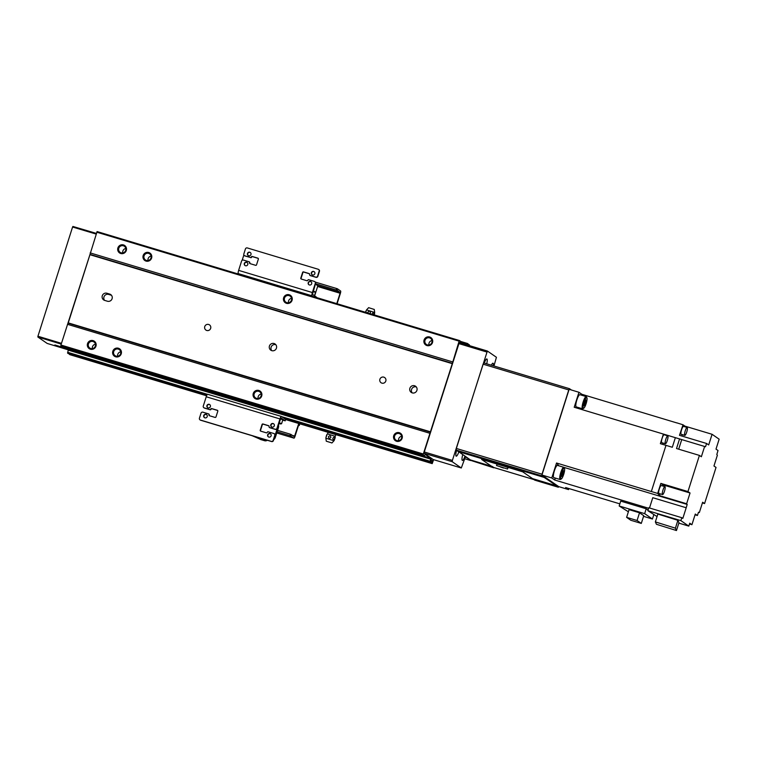 <?xml version="1.0" encoding="UTF-8"?>
<svg xmlns="http://www.w3.org/2000/svg" width="757" height="757" viewBox="0 0 757 757"><rect width="100%" height="100%" fill="white"/><g stroke="black" fill="none" stroke-linecap="round" stroke-linejoin="round"><path stroke-width="1.14" d="M399.299 432.701A4.504 4.391 124.7 0 1 402.147 438.246A4.504 4.391 124.7 0 1 396.573 441.265A4.504 4.391 124.7 0 1 393.725 435.72A4.504 4.391 124.7 0 1 399.299 432.701M399.204 433.572A3.69 3.596 124.7 0 1 401.333 438.644A3.69 3.596 124.7 0 1 395.987 440.129A3.69 3.596 124.7 0 1 399.204 433.572M258.837 390.461A4.504 4.391 124.7 0 1 261.695 396.015A4.504 4.391 124.7 0 1 256.121 399.034A4.504 4.391 124.7 0 1 253.264 393.479A4.504 4.391 124.7 0 1 258.837 390.461M258.752 391.341A3.69 3.596 124.7 0 1 260.881 396.413A3.69 3.596 124.7 0 1 255.535 397.889A3.69 3.596 124.7 0 1 258.752 391.341M118.385 348.229A4.504 4.391 124.7 0 1 121.243 353.784A4.504 4.391 124.7 0 1 115.67 356.802A4.504 4.391 124.7 0 1 112.812 351.248A4.504 4.391 124.7 0 1 118.385 348.229M118.291 349.109A3.69 3.596 124.7 0 1 120.42 354.181A3.69 3.596 124.7 0 1 115.073 355.658A3.69 3.596 124.7 0 1 118.291 349.109M93.102 340.622A4.504 4.391 124.7 0 1 95.959 346.176A4.504 4.391 124.7 0 1 90.386 349.195A4.504 4.391 124.7 0 1 87.528 343.64A4.504 4.391 124.7 0 1 93.102 340.622M93.007 341.502A3.69 3.596 124.7 0 1 95.136 346.574A3.69 3.596 124.7 0 1 89.799 348.05A3.69 3.596 124.7 0 1 93.007 341.502M148.75 252.516A4.504 4.391 124.7 0 1 151.599 258.071A4.504 4.391 124.7 0 1 146.025 261.089A4.504 4.391 124.7 0 1 143.177 255.535A4.504 4.391 124.7 0 1 148.75 252.516M148.656 253.396A3.69 3.596 124.7 0 1 150.785 258.468A3.69 3.596 124.7 0 1 145.439 259.944A3.69 3.596 124.7 0 1 148.656 253.396M289.202 294.757A4.504 4.391 124.7 0 1 292.06 300.302A4.504 4.391 124.7 0 1 286.487 303.32A4.504 4.391 124.7 0 1 283.629 297.775A4.504 4.391 124.7 0 1 289.202 294.757M289.108 295.627A3.69 3.596 124.7 0 1 291.237 300.699A3.69 3.596 124.7 0 1 285.891 302.185A3.69 3.596 124.7 0 1 289.108 295.627M429.654 336.988A4.504 4.391 124.7 0 1 432.512 342.543A4.504 4.391 124.7 0 1 426.939 345.561A4.504 4.391 124.7 0 1 424.081 340.007A4.504 4.391 124.7 0 1 429.654 336.988M429.56 337.868A3.69 3.596 124.7 0 1 431.689 342.94A3.69 3.596 124.7 0 1 426.352 344.416A3.69 3.596 124.7 0 1 429.56 337.868M123.467 244.918A4.504 4.391 124.7 0 1 126.315 250.472A4.504 4.391 124.7 0 1 120.742 253.491A4.504 4.391 124.7 0 1 117.893 247.936A4.504 4.391 124.7 0 1 123.467 244.918M123.372 245.798A3.69 3.596 124.7 0 1 125.501 250.87A3.69 3.596 124.7 0 1 120.155 252.346A3.69 3.596 124.7 0 1 123.372 245.798M381.897 383.137A3.151 3.075 -55.3 0 0 384.641 377.544A3.151 3.075 -55.3 0 0 380.08 378.803A3.151 3.075 -55.3 0 0 381.897 383.137M206.746 330.468A3.151 3.075 -55.3 0 0 209.49 324.876A3.151 3.075 -55.3 0 0 204.929 326.135A3.151 3.075 -55.3 0 0 206.746 330.468M412.262 392.892A3.757 3.662 -55.3 0 0 415.536 386.231A3.757 3.662 -55.3 0 0 410.095 387.735A3.757 3.662 -55.3 0 0 412.262 392.892M412.187 392.864A3.757 3.662 124.7 0 1 416.284 386.931M271.81 350.661A3.757 3.662 -55.3 0 0 275.075 344A3.757 3.662 -55.3 0 0 269.643 345.504A3.757 3.662 -55.3 0 0 271.81 350.661M271.735 350.633A3.757 3.662 124.7 0 1 275.832 344.7M104.589 300.378A3.757 3.662 124.7 0 1 108.611 294.416L111.421 295.258A3.757 3.662 124.7 0 1 111.497 295.287M106.936 293.252A3.757 3.662 -55.3 0 0 103.662 299.914A3.757 3.662 -55.3 0 0 104.665 300.397L107.475 301.239A3.757 3.662 -55.3 0 0 110.74 294.587A3.757 3.662 -55.3 0 0 109.746 294.104L106.936 293.252L108.611 294.416M122.748 252.923A3.69 3.596 124.7 0 1 125.813 248.485M428.935 344.993A3.69 3.596 124.7 0 1 432.001 340.555M288.483 302.762A3.69 3.596 124.7 0 1 291.549 298.324M148.031 260.522A3.69 3.596 124.7 0 1 151.097 256.093M92.382 348.627A3.69 3.596 124.7 0 1 95.448 344.198M117.666 356.235A3.69 3.596 124.7 0 1 120.732 351.797M258.118 398.466A3.69 3.596 124.7 0 1 261.184 394.037M398.579 440.706A3.69 3.596 124.7 0 1 401.645 436.269M433.619 459.669L432.209 463.634L431.698 462.764L433.118 459.48M468.905 345.466L469.255 344.681L469.766 345.722M469.255 344.681L468.072 344.331L469.255 344.681M466.965 344.88L467.561 343.508L468.11 343.896L467.817 345.135M68.13 353.491L206.841 395.201L68.13 353.491L67.581 353.112L68.433 349.346L430.809 458.316L425.254 454.474L424.45 455.657L62.074 346.697L60.882 345.873L60.939 345.031L90.007 254.38L452.383 363.341L459.111 341.152L459.471 340.536L460.313 341.114L460.388 342.902M452.383 363.341L423.314 454.001L423.258 454.834L424.45 455.657L62.074 346.697M430.809 458.316L429.957 462.082L430.506 462.461L431.528 458.373M432.323 461.108L431.149 460.748L432.313 461.098M69.833 354.664L206.585 395.788L69.814 354.664L69.313 353.85M68.433 349.346L66.531 348.031M90.007 254.38L97.095 231.566L459.471 340.536M96.735 232.181L459.111 341.152M90.159 252.895L452.535 361.865M67.505 324.318L429.881 433.288M60.939 345.031L423.314 454.001M491.34 365.196A6.009 1.296 -73.3 0 1 493.015 363.218A6.009 1.296 -73.3 0 1 493.1 363.256A6.009 1.296 -73.3 0 1 493.318 365.792M464.978 456.159A6.009 1.296 -73.3 0 1 462.366 460.436A6.009 1.296 -73.3 0 1 462.281 460.388A6.009 1.296 -73.3 0 1 462.764 454.626M458.827 451.91A6.009 1.296 -73.3 0 1 456.216 456.178A6.009 1.296 -73.3 0 1 456.13 456.14A6.009 1.296 -73.3 0 1 456.603 450.368M484.3 363.086A6.009 1.296 -73.3 0 1 486.865 358.96A6.009 1.296 -73.3 0 1 486.94 358.998A6.009 1.296 -73.3 0 1 486.723 363.814M470.854 460.218L465.385 456.868L461.306 467.987L433.212 459.546L424.157 453.282L424.289 451.976L459.272 342.571L487.366 351.021L496.431 357.285L493.942 365.981M461.306 467.987L452.241 461.723L452.383 460.426L487.366 351.021M470.665 460.53L464.533 458.685M486.779 352.005L458.685 343.555M452.383 460.426L424.289 451.976M452.241 461.723L424.157 453.282M571.365 389.987L569.501 388.701L568.762 389.94L542.031 474.213L541.861 475.841L556.234 485.587M533.922 479.569L522.737 471.838L481.613 459.376L492.911 467.239L533.922 479.569A6.009 1.296 106.7 0 0 534.007 479.616M470.457 459.934L491.511 466.265L481.726 459.508L486.221 460.417L522.737 471.838L532.521 478.604L556.121 485.701L532.521 478.604M493.905 467.552L491.795 466.208M532.786 478.679L534.764 480.156L558.363 487.253L556.404 485.634M491.795 466.473L471.422 460.616L493.753 467.817M676.9 422.945L581.896 394.302L578.963 392.277L569.132 389.316L541.946 475.027L558.732 486.628L558.363 487.253M569.501 388.701L483.818 362.934L483.089 364.174L568.762 389.94M542.031 474.213L456.348 448.456L483.089 364.174M541.861 475.841L456.178 450.074L456.348 448.456M458.136 451.427L543.819 477.194L458.127 451.427L456.178 450.074M491.511 466.274L470.438 459.934L458.401 451.503M664.93 486.647L661.277 485.54A4.135 0.889 106.7 0 0 659.319 488.965A4.135 0.889 106.7 0 0 658.902 493.46L662.555 494.558A4.135 0.889 106.7 0 0 664.514 491.132A4.135 0.889 106.7 0 0 664.93 486.647A4.135 0.889 106.7 0 0 662.971 490.063A4.135 0.889 106.7 0 0 662.555 494.558M667.343 440.347A4.135 0.889 -73.3 0 1 665.384 443.772A4.135 0.889 -73.3 0 1 665.81 439.278A4.135 0.889 -73.3 0 1 667.769 435.852A4.135 0.889 -73.3 0 1 667.343 440.347M665.384 443.772L661.732 442.665A4.135 0.889 -73.3 0 1 662.157 438.18A4.135 0.889 -73.3 0 1 664.116 434.755L667.769 435.852M686.76 431.963A4.135 0.889 -73.3 0 1 684.801 435.389A4.135 0.889 -73.3 0 1 685.217 430.903A4.135 0.889 -73.3 0 1 687.176 427.478A4.135 0.889 -73.3 0 1 686.76 431.963M684.801 435.389L681.149 434.291A4.135 0.889 -73.3 0 1 681.565 429.806A4.135 0.889 -73.3 0 1 683.524 426.38L687.176 427.478M586.126 403.632A5.63 1.221 -73.3 0 1 583.751 408.241A5.63 1.221 -73.3 0 1 584.026 402.175A5.63 1.221 -73.3 0 1 586.912 397.718A5.63 1.221 -73.3 0 1 586.126 403.632M583.751 408.241L582.871 408.742A6.387 1.382 -73.3 0 1 582.54 408.808A6.387 1.382 -73.3 0 1 583.183 401.872A6.387 1.382 -73.3 0 1 586.211 396.583A6.387 1.382 -73.3 0 1 586.457 396.819L586.912 397.718M582.54 408.808L576.219 406.906A6.387 1.382 -73.3 0 1 576.862 399.97A6.387 1.382 -73.3 0 1 579.89 394.681L586.211 396.583M563.7 474.336A5.63 1.221 -73.3 0 1 561.325 478.944A5.63 1.221 -73.3 0 1 561.599 472.888A5.63 1.221 -73.3 0 1 564.485 468.422A5.63 1.221 -73.3 0 1 563.7 474.336M561.325 478.944L560.445 479.446A6.387 1.382 -73.3 0 1 560.104 479.512A6.387 1.382 -73.3 0 1 560.757 472.576A6.387 1.382 -73.3 0 1 563.785 467.287A6.387 1.382 -73.3 0 1 564.031 467.523L564.485 468.422M560.104 479.512L553.783 477.61A6.387 1.382 -73.3 0 1 554.436 470.674A6.387 1.382 -73.3 0 1 557.464 465.385L563.785 467.287M585.719 403.349L586.306 400.273L585.663 399.819L583.846 405.534L584.489 405.979L585.719 403.349L584.338 402.932M585.558 400.046L586.306 400.273M563.293 474.052L563.88 470.977L563.227 470.532L561.42 476.248L562.063 476.692L563.293 474.052L561.912 473.645M563.123 470.75L563.88 470.977M641.302 523.418L637.072 520.504L626.616 517.353L630.836 520.277L641.302 523.418L643.743 515.706L639.523 512.792L629.058 509.641L626.616 517.353M637.072 520.504L639.523 512.792M643.545 516.34L652.439 519.018L653.783 514.788M652.439 519.018L644.661 513.643L619.169 505.979L628.386 511.779M619.169 505.979L620.712 501.115L646.204 508.78L644.661 513.643M648.058 510.067L646.204 508.78M675.395 528.168L655.363 521.904L656.433 524.279L676.465 530.543L675.395 528.168L677.884 520.314L678.963 522.69L676.465 530.543M655.363 521.904L657.852 514.05L677.884 520.314M678.83 523.106L688.813 526.115L689.741 523.182L691.926 524.696L689.495 523.958M688.813 526.115L680.865 520.617L647.86 510.691L657.057 516.567M647.86 510.691L648.787 507.767L681.792 517.693L680.865 520.617M649.506 507.985L652.771 497.709L686.192 507.758L682.823 518.403L681.792 517.693M695.058 514.798L697.405 515.508L698.493 512.252L699.364 512.517L702.628 502.222L704.578 503.566L716.037 467.429L713.955 465.99L717.371 455.212L716.803 454.541L718.014 450.5L715.999 449.109L719.15 439.183L712.072 434.291L684.962 426.144L683.003 424.781L679.483 435.322L706.584 443.479L708.694 444.936L712.072 434.291M702.411 502.913L704.578 503.566M699.421 455.411L701.361 456.755L704.625 446.469L679.568 438.937L676.521 448.532L699.421 455.411L687.952 491.558L660.852 483.401L657.663 493.432L659.517 495.617L660.085 493.81M678.688 449.185L681.735 439.58M687.952 491.558L690.043 492.996L662.933 484.849L660.852 483.401M662.583 485.937L662.933 484.849M659.517 495.617L686.627 503.765L690.043 492.996M691.926 524.696L695.295 514.05L697.405 515.508M681.83 436.032L682.275 434.632M684.773 426.749L684.962 426.144M665.441 435.161L663.406 434.073L660.359 443.668L672.311 447.264L675.358 437.669L679.568 438.937M662.536 444.321L662.943 443.034M677.524 438.322L665.583 434.726M619.841 503.859L565.63 487.555L568.564 489.59L568.895 488.539M657.663 493.432L651.332 491.511L665.98 445.353L651.342 491.53L556.527 463.01L551.777 477.989L554.711 480.014L555.297 478.064M556.527 463.01L558.903 465.82M578.963 392.277L574.213 407.257L577.26 408.165L577.553 407.304M581.896 394.302L581.603 395.192M663.406 434.073L574.213 407.257M551.777 477.989L541.946 475.027M683.003 424.781L676.701 422.813M568.564 489.59L558.732 486.628M704.625 446.469L577.26 408.165M705.505 446.734L706.584 443.479M686.192 507.758L687.195 504.436L563.927 467.372M687.195 504.436L686.627 503.765M648.635 508.259L554.711 480.014M525.973 375.614L533.742 377.951M496.545 465.546L496.999 464.117L501.427 465.12L508.023 467.608L507.568 469.037L496.545 465.546L507.568 469.037M503.556 468.044L500.424 466.974L503.556 468.044M67.789 348.901L54.883 344.974L56.945 346.394L68.423 349.895M57.116 345.656L56.945 346.394M68.414 349.904L47.152 343.423L37.85 336.997L37.935 336.24L72.577 227.024L72.918 226.457L96.347 233.402M72.577 227.024L96.139 234.064M430.553 432.162L68.177 323.192L90.036 254.38M37.935 336.24L61.468 343.347M37.85 336.997L61.232 344.113M331.85 442.921L326.286 441.208L331.85 442.921M327.828 432.247L327.724 433.979L334.887 436.25L336.392 434.376M334.831 437.877L334.301 440.233M368.716 307.702L374.232 309.443M373.655 315.508L374.611 313.18M365.726 312.755L366.256 310.389L365.726 312.755M368.839 313.587C367.495 312.3 367.751 311.496 369.605 311.165C370.949 312.452 370.693 313.266 368.839 313.587M372.699 314.846C372.189 313.294 372.576 312.575 373.882 312.679L373.74 314.751M326.91 435.124L325.955 437.442L326.91 435.124M330.043 435.881C328.188 436.202 327.932 437.007 329.276 438.303C331.131 437.981 331.386 437.168 330.043 435.881M333.884 437.215C332.607 438.057 332.512 438.899 333.572 439.732C334.849 438.899 334.954 438.057 333.884 437.215M299.072 423.598L295.041 436.287A2.252 0.483 -73.3 0 1 293.971 438.152L289.94 435.644L290.395 434.215L294.407 436.713L298.76 423.504M293.971 438.152A2.252 0.483 -73.3 0 1 293.943 438.142L276.75 432.966L293.971 438.152M277.573 430.364L290.395 434.215M277.119 431.793L289.94 435.644M336.165 289.94L336.619 288.512L337.461 288.814L337.007 290.243L315.508 283.733M337.007 290.243L340.167 292.429L340.082 293.243L317.609 286.487L314.638 295.855M317.609 286.487L317.694 285.673L315.395 284.083M337.092 303.737L340.357 293.442A2.252 0.483 106.7 0 0 340.622 291L337.461 288.814M340.082 293.243L336.78 303.642M336.619 288.512L315.546 282.172M273.116 423.551A1.845 1.798 124.7 0 1 274.185 426.096A1.845 1.798 124.7 0 1 271.508 426.834A1.845 1.798 124.7 0 1 273.116 423.551M271.659 426.92A1.845 1.798 124.7 0 1 273.75 423.892M206.036 414.334A1.845 1.798 124.7 0 1 207.106 416.87A1.845 1.798 124.7 0 1 204.428 417.618A1.845 1.798 124.7 0 1 206.036 414.334M204.579 417.703A1.845 1.798 124.7 0 1 206.67 414.675M269.946 433.553A1.845 1.798 124.7 0 1 271.015 436.089A1.845 1.798 124.7 0 1 268.338 436.827A1.845 1.798 124.7 0 1 269.946 433.553M268.48 436.921A1.845 1.798 124.7 0 1 270.571 433.893M209.206 404.342A1.845 1.798 124.7 0 1 210.276 406.878A1.845 1.798 124.7 0 1 207.607 407.616A1.845 1.798 124.7 0 1 209.206 404.342M207.749 407.701A1.845 1.798 124.7 0 1 209.84 404.683M279.125 422.671L281.576 423.721L282.796 419.87L280.355 418.82M278.888 423.428L279.456 423.57L278.936 423.258M199.98 419.842L200.264 420.04A1.505 1.467 124.7 0 0 200.662 420.23L200.387 420.04A1.505 1.467 124.7 0 1 199.432 418.186L201.021 413.19A1.505 1.467 124.7 0 1 202.876 412.177L208.497 413.871A0.748 0.729 124.7 0 1 208.97 414.798A0.748 0.729 124.7 0 0 209.443 415.725L215.064 417.41A0.748 0.729 124.7 0 0 215.991 416.908L217.808 411.193A0.748 0.729 124.7 0 0 217.335 410.266L211.714 408.581A0.748 0.729 124.7 0 0 210.787 409.083A0.748 0.729 124.7 0 1 209.85 409.584L204.239 407.9A1.505 1.467 124.7 0 1 203.283 406.045L206.226 396.763A3 0.653 -73.3 0 1 207.655 394.265A3 0.653 -73.3 0 1 207.692 394.293L281.349 416.435M208.695 413.965L208.979 414.164A0.748 0.729 124.7 0 1 209.254 414.987L208.97 414.798M209.396 415.707A0.748 0.729 124.7 0 1 209.254 414.987M203.832 407.701L204.116 407.9A1.505 1.467 124.7 0 0 204.513 408.089L210.134 409.783A0.748 0.729 124.7 0 0 211.061 409.272A0.748 0.729 124.7 0 1 211.988 408.771L217.609 410.464A0.748 0.729 124.7 0 1 217.656 410.474M260.663 431.121A0.748 0.729 124.7 0 1 260.512 430.402L260.238 430.213A0.748 0.729 124.7 0 0 260.711 431.14L266.332 432.824A0.748 0.729 124.7 0 0 267.259 432.323A0.748 0.729 124.7 0 1 268.186 431.821L273.807 433.506A1.505 1.467 124.7 0 1 274.204 433.704L274.488 433.893A1.505 1.467 124.7 0 1 275.037 435.549L273.173 440.356A1.505 1.467 124.7 0 1 271.318 441.369L200.387 420.04M273.447 440.555A1.505 1.467 124.7 0 1 271.593 441.558L271.318 441.369M274.204 433.704A1.505 1.467 124.7 0 1 274.763 435.36L273.173 440.356M260.238 430.213L262.045 424.497A0.748 0.729 124.7 0 1 262.982 423.996L268.593 425.68A0.748 0.729 124.7 0 1 269.076 426.607A0.748 0.729 124.7 0 0 269.549 427.535L275.17 429.228A1.505 1.467 124.7 0 0 277.024 428.216L279.967 418.933A3 0.653 -73.3 0 1 281.396 416.445L285.616 419.406M260.512 430.402L262.329 424.686A0.748 0.729 124.7 0 1 263.256 424.185L268.877 425.879A0.748 0.729 124.7 0 1 268.924 425.898M282.702 420.154L285.181 420.788L280.961 417.883L277.308 428.415A1.505 1.467 124.7 0 1 275.444 429.418L269.823 427.724A0.748 0.729 124.7 0 1 269.624 427.629L269.35 427.44M200.662 420.23L271.593 441.558M281.396 416.445A3 0.653 -73.3 0 1 281.434 416.464L207.655 394.265M252.119 435.701L259.973 439.126A3.227 3.142 124.7 0 1 259.112 438.71L257.711 437.754M267.287 440.262A3.123 3.047 124.7 0 1 264.609 440.725L260.815 439.59A3.123 3.047 124.7 0 1 259.982 439.192L259.821 439.079M266.275 439.959A3.227 3.142 124.7 0 1 263.758 440.271L259.973 439.126M278.453 424.781A5.261 5.119 124.7 0 1 278.396 427.771L277.668 427.27L274.677 436.694L275.406 437.196A5.261 5.119 124.7 0 1 273.722 439.703M275.406 437.196L278.396 427.771M245.486 265.745A1.845 1.798 124.7 0 1 244.416 263.209A1.845 1.798 124.7 0 1 247.094 262.471A1.845 1.798 124.7 0 1 245.486 265.745M245.136 265.603A1.845 1.798 124.7 0 1 247.227 262.575M312.565 274.961A1.845 1.798 124.7 0 1 311.496 272.425A1.845 1.798 124.7 0 1 314.164 271.687A1.845 1.798 124.7 0 1 312.565 274.961M312.215 274.819A1.845 1.798 124.7 0 1 314.306 271.791M248.656 255.752A1.845 1.798 124.7 0 1 247.586 253.207A1.845 1.798 124.7 0 1 250.264 252.469A1.845 1.798 124.7 0 1 248.656 255.752M248.305 255.601A1.845 1.798 124.7 0 1 250.397 252.573M309.386 284.963A1.845 1.798 124.7 0 1 308.326 282.427A1.845 1.798 124.7 0 1 310.995 281.689A1.845 1.798 124.7 0 1 309.386 284.963M309.036 284.821A1.845 1.798 124.7 0 1 311.136 281.793M244.388 255.601L244.672 255.79A1.505 1.467 124.7 0 0 245.069 255.989L244.795 255.79A1.505 1.467 124.7 0 1 243.839 253.945L245.429 248.939A1.505 1.467 124.7 0 1 247.284 247.936L318.214 269.265A1.505 1.467 124.7 0 1 319.17 271.12L317.58 276.116A1.505 1.467 124.7 0 1 315.726 277.119L310.105 275.434A0.748 0.729 124.7 0 1 309.632 274.507A0.748 0.729 124.7 0 0 309.149 273.58L303.538 271.895A0.748 0.729 124.7 0 0 302.611 272.397L300.794 278.112A0.748 0.729 124.7 0 0 301.267 279.03L306.888 280.724A0.748 0.729 124.7 0 0 307.815 280.222A0.748 0.729 124.7 0 1 308.742 279.721L314.363 281.405A1.505 1.467 124.7 0 1 315.319 283.26L312.367 292.543A3 0.653 106.7 0 0 312.026 295.788L313.067 296.507M318.621 269.454L318.896 269.653A1.505 1.467 124.7 0 1 319.445 271.309L317.864 276.305A1.505 1.467 124.7 0 1 316 277.317L315.726 277.119M309.906 275.33L310.181 275.529A0.748 0.729 124.7 0 0 310.389 275.624L316 277.317M301.22 279.021A0.748 0.729 124.7 0 1 301.078 278.302L302.885 272.586A0.748 0.729 124.7 0 1 303.812 272.085L309.433 273.779A0.748 0.729 124.7 0 1 309.481 273.788M314.761 281.595L315.044 281.793A1.505 1.467 124.7 0 1 315.593 283.449L315.319 283.26M244.795 255.79L250.416 257.484A0.748 0.729 124.7 0 0 251.343 256.983A0.748 0.729 124.7 0 1 252.27 256.472L257.891 258.165A0.748 0.729 124.7 0 1 258.364 259.093L256.547 264.808A0.748 0.729 124.7 0 1 255.62 265.31L249.999 263.616A0.748 0.729 124.7 0 1 249.526 262.688A0.748 0.729 124.7 0 0 249.053 261.771L243.432 260.077A1.505 1.467 124.7 0 0 241.578 261.08L238.635 270.372A3 0.653 106.7 0 0 238.285 273.608L239.326 274.337M245.069 255.989L250.416 257.484M258.213 258.374A0.748 0.729 124.7 0 0 258.165 258.355L252.545 256.67A0.748 0.729 124.7 0 0 251.617 257.172A0.748 0.729 124.7 0 1 250.69 257.673M249.952 263.597A0.748 0.729 124.7 0 1 249.81 262.887L249.526 262.688M249.252 261.865L249.536 262.054A0.748 0.729 124.7 0 1 249.81 262.887M315.593 283.449L312.48 294.359L316.663 297.302M243.868 254.929L242.174 260.276M111.421 295.258L109.746 294.104M467.949 344.728L469.037 345.06M460.294 341.322L467.542 343.508L460.294 341.322M460.218 342.032L467.201 344.132M89.932 254.693L452.308 363.663M68.291 322.908L430.667 431.878M60.863 345.703L423.239 454.673M60.882 345.873L423.258 454.834M68.348 350.16L430.724 459.13M67.666 352.298L207.446 394.331M281.736 416.672L430.042 461.268M67.581 353.112L206.945 395.022M283.884 418.157L429.957 462.082M284.424 418.536L430.506 462.461L284.433 418.536M431.206 460.388L432.692 460.833M431.017 461.145L432.105 461.477M430.563 462.423L431.698 462.764M69.275 354.285L206.661 395.599M285.578 419.321L431.651 463.246M285.607 419.548L432.19 463.625L285.607 419.548M544.103 477.393L458.42 451.626M556.404 485.899L532.814 478.803M325.936 438.227L334.017 440.735C335.275 437.953 335.569 436.458 334.887 436.24M298.39 425.737L299.28 425.462L299.8 423.816M298.599 425.093L299.28 425.462M365.423 312.253L366.539 309.897L374.696 312.49L374.27 309.414M291.237 434.527L290.783 435.956M292.533 435.426L294.766 436.089M340.167 292.429L317.694 285.673M278.973 423.135L280.942 423.939L279.92 423.863L281.576 423.721M285.181 420.788L285.635 419.359M206.226 396.763L279.967 418.933M260.815 439.59L260.285 439.221M264.609 440.725L264.042 440.337M263.758 440.271L261.042 438.388M315.158 291.833L313.19 291.029L315.518 292.476L313.067 291.426M312.026 295.788L238.285 273.608M312.367 292.543L238.635 270.372M533.969 479.597L492.996 467.277M331.897 442.996L334.017 440.735M374.327 314.931L374.696 312.49M368.659 307.635L366.539 309.897M326.286 441.208L325.86 438.142C326.437 435.152 327.062 433.761 327.734 433.969M285.209 420.826L285.654 419.397M315.518 292.476L314.477 295.741"/></g></svg>
